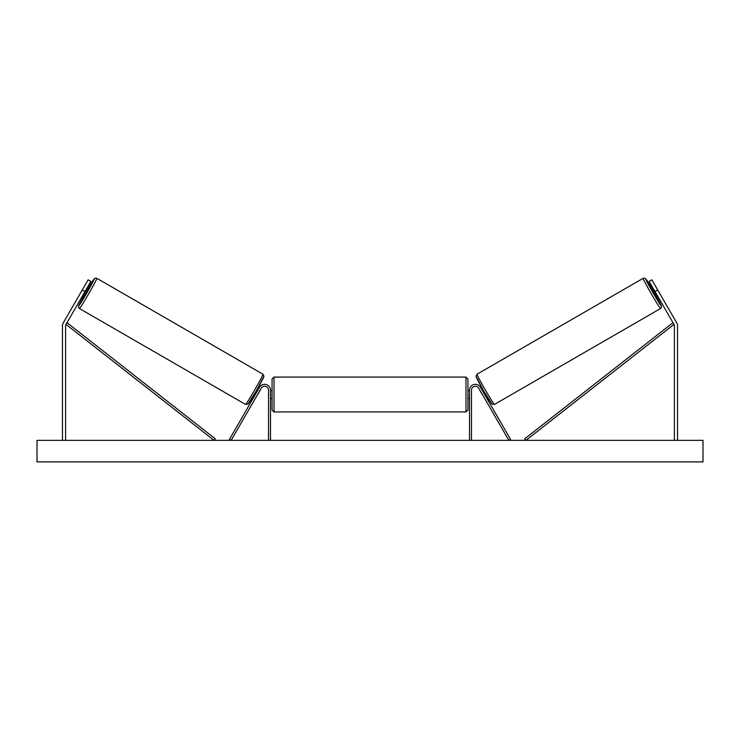 <?xml version="1.0" encoding="UTF-8"?>
<svg xmlns="http://www.w3.org/2000/svg" width="740" height="740" viewBox="0 0 740 740"><rect width="100%" height="100%" fill="white"/><g stroke="black" fill="none" stroke-linecap="round" stroke-linejoin="round"><path stroke-width="1.11" d="M84.961 291.579L82.251 290.015L88.125 279.831L90.844 281.404L66.017 324.397A3.136 3.136 0 0 0 65.601 325.961L65.601 440.346M82.251 290.015L63.307 322.825A6.272 6.272 0 0 0 62.465 325.961L62.465 440.346M655.039 291.579L657.749 290.015L651.875 279.831L649.156 281.404L673.983 324.397A3.136 3.136 0 0 1 674.399 325.961L674.399 440.346M657.749 290.015L676.693 322.825A6.272 6.272 0 0 1 677.535 325.961L677.535 440.346M469.512 440.346L469.512 390.202A5.874 5.874 0 0 1 480.473 387.261L510.554 439.366L508.861 440.346L478.78 388.241A3.922 3.922 0 0 0 471.463 390.202L471.463 440.346M270.489 440.346L270.489 390.202A5.874 5.874 0 0 0 259.527 387.261L229.446 439.366L231.139 440.346L261.22 388.241A3.922 3.922 0 0 1 268.537 390.202L268.537 440.346M274.022 411.94L272.061 409.988L272.061 379.037L274.022 377.076L274.022 411.94L465.978 411.94L465.978 377.076L467.939 379.037L467.939 409.988L465.978 411.94M270.489 397.306L270.489 391.71M469.512 397.306L469.512 391.71M79.43 308.515L78.579 307.544L78.625 305.796L83.99 295.538A15.475 0.592 -60 0 0 78.708 305.842A15.475 0.592 -60 0 0 86.959 292.735A15.475 0.592 -60 0 0 94.183 279.036A15.475 0.592 -60 0 0 87.912 288.757L93.804 279.359L95.404 278.111L96.857 278.314A17.436 0.666 120 0 1 88.726 293.752A17.436 0.666 120 0 1 79.43 308.515L245.55 404.429A17.436 0.666 -60 0 0 254.847 389.666A17.436 0.666 -60 0 0 262.987 374.227L263.958 376.272L256.475 390.609L247.965 404.114L245.55 404.429M96.857 278.314L262.987 374.227M86.922 288.184L88.412 289.044L86.58 292.513L84.49 295.834L83.01 294.973M86.922 289.479L84.12 294.326L86.922 289.479L86.367 289.155M83.565 294.002L84.12 294.326M254.505 393.985L255.356 394.485M257.613 394.494L257.058 395.456M255.92 393.514L258.713 388.667M260.415 389.647L260.97 388.676M258.417 387.205L259.278 387.695M257.705 394.54L260.508 389.693M703 440.346L37 440.346L37 461.889L703 461.889L703 440.346M660.57 308.515L661.421 307.544L661.375 305.796L656.01 295.538A15.475 0.592 -120 0 1 661.292 305.842A15.475 0.592 -120 0 1 653.041 292.735A15.475 0.592 -120 0 1 645.817 279.036A15.475 0.592 -120 0 1 652.088 288.757L646.196 279.359L644.596 278.111L643.143 278.314A17.436 0.666 60 0 0 651.274 293.752A17.436 0.666 60 0 0 660.57 308.515L494.45 404.429A17.436 0.666 -120 0 1 485.153 389.666A17.436 0.666 -120 0 1 477.013 374.227L476.042 376.272L483.525 390.609L492.035 404.114L494.45 404.429M643.143 278.314L477.013 374.227M653.078 288.184L651.588 289.044L653.42 292.513L655.51 295.834L656.99 294.973M656.436 294.002L655.88 294.326L653.078 289.479L655.88 294.326M653.078 289.479L653.633 289.155M485.496 393.985L484.645 394.485M481.583 387.205L480.723 387.695M479.03 388.676L479.585 389.647M484.08 393.514L481.287 388.667M482.943 395.456L482.388 394.494M482.295 394.54L479.492 389.693M66.017 324.397L214.064 440.346L215.266 438.802L67.229 322.853L66.017 324.397M673.983 324.397L525.937 440.346L524.734 438.802L672.771 322.853L673.983 324.397M263.699 376.901A15.475 0.592 120 0 1 256.475 390.6A15.475 0.592 120 0 1 248.224 403.707M476.301 376.901A15.475 0.592 60 0 0 483.525 390.6A15.475 0.592 60 0 0 491.776 403.707M274.022 377.076L465.978 377.076M272.061 390.591L270.489 390.591M270.489 398.425L272.061 398.425M467.939 390.591L469.512 390.591M467.939 398.425L469.512 398.425"/></g></svg>
